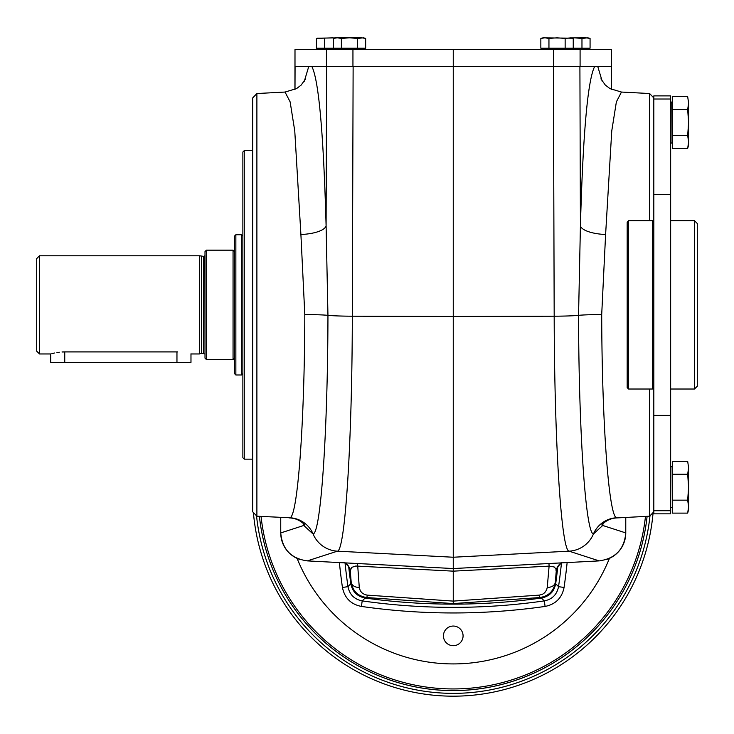 <?xml version="1.0" encoding="UTF-8"?>
<svg xmlns="http://www.w3.org/2000/svg" width="734" height="734" viewBox="0 0 734 734"><rect width="100%" height="100%" fill="white"/><g stroke="black" fill="none" stroke-linecap="round" stroke-linejoin="round"><path stroke-width="1.1" d="M653.82 194.345L653.82 95.888L670.656 95.888L670.656 194.345L653.82 194.345L653.82 513.846L670.656 513.846L670.656 510.717L653.82 510.717M670.656 510.717L670.656 194.345M687.675 474.247L688.602 467.76L687.675 461.282L688.602 467.76L687.675 461.282L672.335 461.282L672.335 513.112L687.675 513.112L688.602 506.634L687.675 513.112L688.602 509.635L688.602 487.202L687.675 474.247L672.335 474.247M688.602 506.634L687.675 500.157L672.335 500.157M687.675 500.157L688.602 487.202L688.602 467.76M688.602 141.974L687.675 135.496L688.602 122.532L688.602 144.974L687.675 148.452L688.602 141.974L687.675 148.452L672.335 148.452L672.335 109.577L687.675 109.577L688.602 103.099L687.675 96.622L672.335 96.622L672.335 109.577M687.675 96.622L688.602 103.099L687.675 96.622M687.675 109.577L688.602 122.532L688.602 103.099M687.675 135.496L672.335 135.496M628.579 389.02L627.175 387.616L627.175 222.118L628.579 220.714L628.579 389.02L652.416 389.02L652.416 220.714L653.82 222.118M653.82 387.616L652.416 389.02M280.746 517.452L280.746 532.921C282.205 549.243 291.059 558.574 307.326 560.895L337.411 551.17A28.048 27.975 -107.9 0 1 313.106 534.031L303.784 525.471A26.644 24.506 -9.4 0 0 303.775 523.81M280.746 532.893A28.085 28.048 136.5 0 0 299.582 559.381M281.984 541.123L282.397 542.389M285.498 548.509L287.517 551.17M341.374 48.205L341.374 38.407L349.467 37.819L357.568 38.407L363.495 37.819L365.66 38.407L361.614 37.819L335.447 37.819L333.273 38.407L333.273 48.205L365.66 48.205L365.66 38.407L364.853 38.205M335.209 37.884L317.253 38.205M573.878 37.819L581.97 38.407L587.897 37.819L590.072 38.407L586.026 37.819L571.309 37.884M590.072 38.407L590.072 48.205L581.97 48.205L581.97 38.407M572.428 38.205L543.022 37.819L540.848 38.407L540.848 48.205L581.97 48.205M573.245 48.205L573.245 38.407L571.07 37.819L565.143 38.407L557.042 37.819L548.949 38.407L544.903 37.819L540.848 38.407M300.903 234.504A26.644 8.808 178.6 0 0 326.098 225.742L327.951 315.345C327.768 431.601 320.859 533.031 313.106 534.031A26.644 26.58 -120.3 0 0 290.003 517.764C297.729 516.13 304.61 422.133 304.803 314.537L300.903 234.504L294.765 130.991L290.141 101.888L285.04 92.053L296.573 88.585L301.151 85.098L305.592 78.85M600.917 78.85L605.284 85.025L610.018 88.63L621.469 92.053L616.376 101.87L611.752 130.946L605.605 234.504L601.706 314.537C601.898 422.133 608.78 516.13 616.505 517.764L617.211 517.901C611.119 518.14 605.963 520.489 601.742 524.938L601.761 524.911M602.742 523.81A26.644 24.506 -170.6 0 0 602.724 525.471L593.411 534.031C585.659 532.902 578.759 432.06 578.557 315.345L580.42 225.742A26.644 8.808 -178.6 0 0 605.605 234.504M653.82 97.952L649.627 93.53L649.627 220.714M649.627 389.02L649.627 516.204L617.211 517.901M294.921 89.484L294.995 49.6L580.089 49.6L580.089 66.436L553.39 66.436L554.188 316.207A28.048 1.294 -0.2 0 0 578.557 315.345A26.644 1.211 179.8 0 1 601.706 314.537M625.772 517.452L625.772 532.921C624.313 549.243 615.45 558.574 599.192 560.895L453.254 568.547L307.335 560.895M616.505 517.764A26.644 26.58 120.3 0 0 593.411 534.031A28.048 27.975 -72.1 0 1 569.098 551.17C561.308 550.913 554.39 442.171 554.188 316.207L453.254 316.455L453.254 603.577L539.591 597.568L539.316 595.118L453.254 601.109L367.193 595.118L366.927 597.568C357.862 596.219 352.614 591.053 351.191 582.071A8.413 5.927 -5 0 0 351.201 582.218L351.201 582.218A8.413 5.927 -5 0 0 359.275 587.429L357.55 563.529M256.891 516.204L256.891 93.53L252.689 97.952L252.689 511.781L256.891 516.204L290.003 517.764M304.803 314.537A26.644 1.211 -179.8 0 1 327.951 315.345A28.048 1.294 -179.8 0 0 352.32 316.207C352.127 442.263 345.2 550.913 337.411 551.17L453.254 557.234L569.098 551.17L599.173 560.895M611.422 66.436L611.523 89.447M353.127 66.436L453.254 66.436L453.254 316.455L352.32 316.207L353.127 66.436L553.574 66.436L553.574 49.6M352.944 49.6L352.944 66.436L295.068 66.436L294.995 89.447M625.772 532.893C625.01 545.876 618.588 554.757 606.495 559.528C618.588 554.757 625.01 545.876 625.772 532.893A28.085 28.048 43.5 0 1 606.935 559.381M244.275 459.145L242.871 457.741L242.871 151.993L244.275 150.589L244.275 459.145L252.689 459.145M611.596 89.484L611.514 66.436L580.089 66.436M565.143 38.407L565.143 48.205M341.374 38.407L337.319 37.819L333.273 38.407L335.704 37.92M357.568 38.407L357.568 48.205M332.64 37.819L316.446 38.407L316.446 48.205L333.273 48.205M324.538 38.407L324.538 48.205M580.089 49.6L611.514 49.6L611.45 66.436M453.254 49.6L453.254 66.436M548.949 38.407L548.949 48.205M235.862 234.742L234.458 236.146L234.458 373.588L235.862 374.991L241.468 374.991L241.468 234.742L235.862 234.742L235.862 374.991M36.7 258.579L36.7 351.155L39.508 353.953L39.508 255.781L36.7 258.579M190.978 353.797L190.978 362.376L50.729 362.376L50.729 353.953L39.508 353.953M64.748 362.376L64.748 351.907C46.655 354.146 46.655 354.146 64.748 351.907L61.995 351.99M59.353 352.219L56.94 352.549M54.756 352.962L53.123 353.329M53.077 353.338L51.857 353.641M177.518 351.907C195.611 354.146 195.611 354.146 177.518 351.907L64.748 351.907M205.006 353.953L204.878 255.781L203.621 256.34L199.391 255.781L199.391 353.953L191.537 353.953M201.492 256.34L201.492 353.393L199.391 353.953M204.878 353.953L201.492 353.393M205.006 358.164L205.006 251.569L206.41 250.166L206.41 359.568L205.006 358.164M234.458 358.164L233.054 359.568L233.054 250.166L206.41 250.166M234.458 251.569L233.054 250.166M253.404 512.534A200.565 200.565 0 0 0 453.254 696.181A200.565 200.565 0 0 0 653.104 512.534A200.565 200.565 0 0 1 453.254 696.181A200.565 200.565 0 0 1 253.404 512.534M453.254 690.566A194.95 194.95 0 0 0 647.104 516.332A194.95 194.95 0 0 1 259.405 516.332A194.95 194.95 0 0 0 453.254 690.566M670.656 389.02L694.492 389.02L697.3 386.212L697.3 223.521L694.492 220.714L694.492 389.02M453.254 645.691A9.817 9.817 0 0 1 444.758 630.956A9.817 9.817 0 0 1 461.759 630.956A9.817 9.817 0 0 1 453.254 645.691M609.422 558.381A168.306 168.306 0 0 1 297.096 558.381M557.849 566.437A640.553 640.553 0 0 1 555.684 583.741L558.537 586.668L564.07 587.457C561.96 597.971 555.638 604.293 545.105 606.431A649.379 649.379 0 0 1 361.412 606.431L362.201 600.898A643.791 643.791 0 0 0 544.316 600.898L541.389 598.045A640.553 640.553 0 0 1 365.128 598.045L362.201 600.898C354.302 599.32 349.558 594.586 347.971 586.668L350.824 583.741A640.553 640.553 0 0 1 348.659 566.437M350.824 583.741C352.403 591.687 357.164 596.458 365.128 598.045M541.389 598.045C549.335 596.467 554.097 591.705 555.684 583.741M545.105 606.431L544.316 600.898C552.225 599.311 556.968 594.568 558.537 586.668A643.791 643.791 0 0 0 561.492 562.877M361.412 606.431C350.898 604.321 344.576 597.99 342.439 587.457L347.971 586.668A643.791 643.791 0 0 1 345.026 562.877M350.228 571.043A11.221 10.992 -179.1 0 0 349.797 568.868M345.145 562.877A11.221 11.184 119.3 0 1 350.228 570.703L351.191 582.071M350.228 570.703L351.788 567.364L355.761 566.024L453.254 571.153L549.105 566.134L548.968 563.529M556.721 568.868A11.221 10.992 179.1 0 0 556.289 571.043M561.868 562.574C557.216 566.868 555.344 569.731 556.28 571.162L555.317 582.218A8.413 5.927 -175 0 0 555.326 582.071L556.289 570.703A11.221 11.184 -119.3 0 1 561.363 562.877M555.326 582.071C553.895 591.053 548.656 596.219 539.591 597.559C548.537 596.366 553.775 591.246 555.317 582.218A8.413 5.927 -175 0 1 547.243 587.429L549.105 566.134L554.207 566.978L555.867 568.841L556.289 570.703M670.656 99.017L653.82 99.017M672.335 507.956L672.335 466.439M672.05 466.723L670.931 466.723L670.656 507.396M670.931 143.011L672.05 143.011L672.05 102.063L670.931 102.063L670.656 142.735M670.656 415.389L653.82 415.389M311.812 66.436C318.739 79.878 323.501 132.982 326.098 225.742L326.612 66.436M594.696 66.436C587.778 79.878 583.016 132.982 580.42 225.742L579.906 66.436M308.766 66.436L304.307 81.263M280.746 532.921L303.784 525.471L303.472 523.525M320.152 48.481L320.152 49.325L361.954 49.325L361.954 48.481L319.877 48.205M544.564 48.481L544.564 49.325L586.356 49.325L586.356 48.481L544.279 48.205M602.21 81.272L597.742 66.436M625.772 532.921L602.724 525.471L603.045 523.525M176.958 362.376L176.958 351.907M203.621 256.34L203.621 353.393M261.047 516.424A193.336 193.336 0 0 0 645.47 516.424M649.975 515.828A197.758 197.758 0 0 1 256.533 515.828M567.143 562.574A649.379 649.379 0 0 1 564.07 587.457M342.439 587.457A649.379 649.379 0 0 1 339.374 562.574M359.275 587.429L360.247 590.668L361.798 592.714L364.679 594.558L367.193 595.118M366.927 597.559L453.254 603.577L366.927 597.568C357.843 596.21 352.604 591.099 351.201 582.218L350.237 571.162C351.164 569.731 349.301 566.868 344.641 562.574M539.316 595.118L542.619 594.21L544.711 592.714L546.637 589.897L547.243 587.429M326.428 49.6L326.428 66.436M628.579 220.714L652.416 220.714M337.264 49.6L336.704 48.205M569.245 49.6L569.804 48.205M649.627 93.53L621.469 92.053M289.297 517.901C295.398 518.14 300.555 520.489 304.775 524.938L304.757 524.911M256.891 93.53L285.04 92.053M653.82 511.781L649.627 516.204M611.514 66.436L611.514 49.6M242.871 236.146L241.468 234.742M242.871 373.588L241.468 374.991M199.391 255.781L39.508 255.781M233.054 359.568L206.41 359.568M244.275 150.589L252.689 150.589M670.656 220.714L694.492 220.714M672.05 507.671L670.931 507.671M539.591 597.568L453.254 603.577M294.995 66.436L294.995 49.6"/></g></svg>

